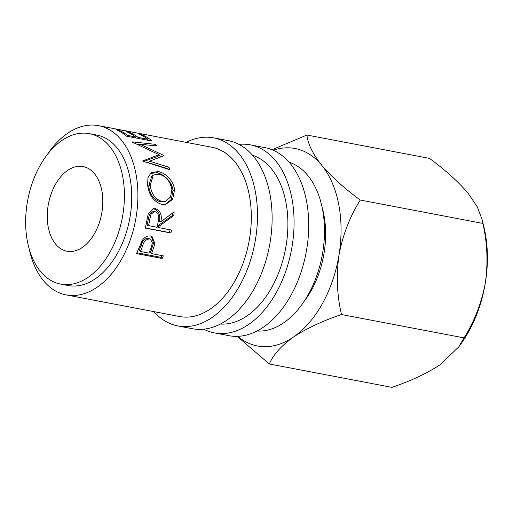 <?xml version="1.0" encoding="UTF-8"?>
<svg xmlns="http://www.w3.org/2000/svg" width="513" height="513" viewBox="0 0 513 513"><rect width="100%" height="100%" fill="white"/><g stroke="black" fill="none" stroke-linecap="round" stroke-linejoin="round"><path stroke-width="0.77" d="M153.881 311.628A95.732 60.136 -79.2 0 0 177.838 325.941L192.471 328.73A95.732 60.136 -79.2 0 0 226.855 320.163A95.732 60.136 -79.2 0 0 272.121 219.314A95.732 60.136 -79.2 0 0 228.323 140.652L213.69 137.862A95.732 60.136 -79.2 0 0 186.148 142.357M177.838 325.941A95.732 60.136 -79.2 0 0 212.222 317.374A95.732 60.136 -79.2 0 0 257.488 216.524A95.732 60.136 -79.2 0 0 213.69 137.862M203.757 329.186A95.732 60.136 -79.2 0 0 214.421 332.911L229.054 335.701A95.732 60.136 -79.2 0 0 263.438 327.14A95.732 60.136 -79.2 0 0 308.711 226.291A95.732 60.136 -79.2 0 0 264.907 147.629L250.273 144.839A95.732 60.136 -79.2 0 0 238.987 144.384M214.421 332.911A95.732 60.136 -79.2 0 0 248.805 324.351A95.732 60.136 -79.2 0 0 294.077 223.495A95.732 60.136 -79.2 0 0 250.273 144.839M304.158 301.317A76.584 48.107 -79.2 0 0 322.093 207.233M60.694 284.119L68.011 285.51A76.584 48.107 -79.2 0 0 95.514 278.662A76.584 48.107 -79.2 0 0 131.732 197.98A76.584 48.107 -79.2 0 0 96.694 135.047L89.377 133.656A76.584 48.107 -79.2 0 0 61.868 140.504A76.584 48.107 -79.2 0 0 25.65 221.186A76.584 48.107 -79.2 0 0 60.694 284.119A76.584 48.107 -79.2 0 0 88.198 277.264A76.584 48.107 -79.2 0 0 124.415 196.582A76.584 48.107 -79.2 0 0 89.377 133.656M256.975 331.013A86.158 54.122 -79.2 0 0 283.747 322.773A86.158 54.122 -79.2 0 0 324.415 235.287A86.158 54.122 -79.2 0 0 289.146 162.255M220.385 324.043A86.158 54.122 -79.2 0 0 247.157 315.803A86.158 54.122 -79.2 0 0 287.831 228.311A86.158 54.122 -79.2 0 0 252.556 155.285M152.412 251.473A86.158 54.122 -79.2 0 1 151.502 253.595L163.32 255.852A86.158 54.122 -79.2 0 1 162.127 258.481L136.516 253.595A86.158 54.122 -79.2 0 0 139.055 247.792L142.05 240.866C144.307 237.147 147.103 235.538 150.437 236.044L151.944 236.519L154.952 243.592L152.412 251.473L151.155 250.459L153.611 242.796L151.194 236.23M160.229 225.412A86.158 54.122 -79.2 0 1 159.742 227.81L171.56 230.061A86.158 54.122 -79.2 0 1 170.912 232.992L145.301 228.112A86.158 54.122 -79.2 0 0 146.667 221.552L148.18 214.126L153.74 208.586L155.356 208.688C160.338 210.606 162.185 214.96 160.883 221.751L174.144 211.837A86.158 54.122 -79.2 0 1 173.83 215.511L160.229 225.412L158.754 225.124L172.304 215.563A83.766 52.621 -79.2 0 0 172.528 213.094M158.184 171.554C165.257 172.58 173.894 181.07 174.503 189.887L172.624 199.326L165.795 204.36L161.73 204.341C153.778 201.795 149.071 195.35 147.603 185.001L147.968 177.684L151.059 172.772L158.184 171.554L156.734 172.759C163.807 173.785 172.413 182.109 172.977 190.65L171.323 199.435L165.064 204.475M163.833 155.792L149.514 161.178L168.918 167.232A86.158 54.122 -79.2 0 1 169.739 169.688L142.909 161.236A86.158 54.122 -79.2 0 0 142.787 160.896L159.12 154.702L132.283 142.101A86.158 54.122 -79.2 0 0 132.085 141.857L155.586 144.365A86.158 54.122 -79.2 0 1 157.029 145.955L140.081 144.23L163.576 155.33A86.158 54.122 -79.2 0 1 163.833 155.792M118.67 130.199A86.158 54.122 -79.2 0 1 127.583 135.406L135.464 136.907A86.158 54.122 -79.2 0 0 126.551 131.7L129.18 132.2A86.158 54.122 -79.2 0 1 138.093 137.407L147.943 139.286A86.158 54.122 -79.2 0 0 139.029 134.079L141.652 134.579A86.158 54.122 -79.2 0 1 152.143 141.075L126.531 136.189A86.158 54.122 -79.2 0 0 116.047 129.693L118.67 130.199L118.503 130.809M113.309 128.481L129.609 131.79M132.649 132.194L98.483 125.647A86.158 54.122 -79.2 0 0 67.536 133.354A86.158 54.122 -79.2 0 0 47.119 154.817M29.183 248.895A86.158 54.122 -79.2 0 0 66.215 294.917L179.627 316.534A86.158 54.122 -79.2 0 0 210.574 308.826A86.158 54.122 -79.2 0 0 251.319 218.063A86.158 54.122 -79.2 0 0 211.895 147.263L132.982 132.219M66.215 294.917A86.158 54.122 -79.2 0 0 97.162 287.203A86.158 54.122 -79.2 0 0 137.907 196.441A86.158 54.122 -79.2 0 0 98.483 125.647M67.626 170.425A43.079 27.061 -79.2 0 0 47.254 215.806A43.079 27.061 -79.2 0 0 66.966 251.203A43.079 27.061 -79.2 0 0 82.439 247.349A43.079 27.061 -79.2 0 0 102.812 201.968A43.079 27.061 -79.2 0 0 83.1 166.571A43.079 27.061 -79.2 0 0 67.626 170.425M273.243 150.232A100.516 63.144 100.8 0 1 321.709 165.269A100.516 63.144 100.8 0 1 338.99 255.019C342.748 234.999 349.84 216.678 360.273 200.044C344.537 188.508 331.68 176.914 321.709 165.269C312.795 153.938 307.864 143.858 306.921 135.028L272.025 149.719M237.16 336.361L269.344 363.986C273.217 354.804 281.278 345.807 293.532 336.99A100.516 63.144 100.8 0 1 237.763 336.342M293.532 336.99A100.516 63.144 -79.2 0 0 338.99 255.019C336.15 275.449 336.983 295.289 341.485 314.527C322.735 320.849 306.748 328.339 293.532 336.99M482.085 219.602L483.772 226.425A100.516 63.144 100.8 0 1 485.33 282.913A100.516 63.144 100.8 0 1 461.553 342.953L458.725 346.923L439.865 364.89C426.649 373.535 410.663 381.024 391.913 387.353L269.344 363.986M306.921 135.028L429.49 158.395C445.22 169.931 458.077 181.525 468.048 193.17L477.257 206.829L481.983 219.179L482.836 223.411C487.344 242.649 488.171 262.483 485.33 282.913C481.579 302.933 474.487 321.26 464.053 337.887L458.725 346.923M464.053 337.887L341.485 314.527M482.836 223.411L360.273 200.044M127.583 135.406L127.211 136.323M135.464 136.907L135.092 137.824M129.18 132.2L129.007 132.816M138.093 137.407L137.721 138.324M147.943 139.286L147.571 140.203M141.652 134.579L141.485 135.195M167.674 169.027A83.766 52.621 -79.2 0 0 167.533 168.617L148.154 162.64L149.514 161.178M163.044 156.067L163.576 155.33M139.491 145.269L140.081 144.23M158.716 155.253L161.48 156.625M154.9 145.737L155.586 144.365M137.875 144.544L139.786 144.749M143.653 161.467L157.876 156.414L159.12 154.702M167.533 168.617L168.918 167.232M174.503 189.887L172.977 190.65M150.309 173.439L156.734 172.759M153.278 175.074L151.72 176.209L148.693 186.129C149.873 194.401 153.72 199.615 160.242 201.769L165.359 201.333L170.521 197.088L171.887 189.496C170.252 181.192 165.898 176.074 158.818 174.144L153.278 175.074L150.219 185.366C151.412 193.876 155.266 199.217 161.781 201.397L165.359 201.333M160.242 201.769L161.781 201.397M148.693 186.129L150.219 185.366M152.977 208.714L153.823 208.823C158.806 210.715 160.665 214.966 159.389 221.565L160.883 221.751M155.356 208.688L153.823 208.823M173.83 215.511L172.304 215.563M159.742 227.81L158.28 227.451A83.766 52.621 -79.2 0 0 158.754 225.124M170.912 232.992L169.463 232.556A83.766 52.621 -79.2 0 0 170.085 229.779M169.463 232.556L145.339 227.958M154.355 211.6L155.093 211.657C158.408 213.305 159.472 216.512 158.286 221.289L157.119 227.31L147.116 225.322A83.766 52.621 -79.2 0 0 148.244 219.32L149.463 214.267L152.816 211.657L154.355 211.6L150.982 214.299L149.738 219.506L148.244 219.32M148.578 225.682A86.158 54.122 -79.2 0 0 149.738 219.506M154.952 243.592L153.611 242.796M151.502 253.595L150.271 252.524A83.766 52.621 -79.2 0 0 151.155 250.459M162.127 258.481L160.928 257.334A83.766 52.621 -79.2 0 0 161.742 255.551M160.928 257.334L136.907 252.755M150.495 239.212L152.374 242.938L151.104 247.85L148.873 253.095L140.338 251.473L139.106 250.395A83.766 52.621 -79.2 0 0 141.306 245.054C142.415 240.725 144.717 238.442 148.219 238.205L150.495 239.212L148.219 238.205M140.338 251.473A86.158 54.122 -79.2 0 0 142.601 245.971L141.306 245.054M149.591 238.904C146.083 239.167 143.755 241.527 142.601 245.971M129.5 131.559L115.047 128.801"/></g></svg>
